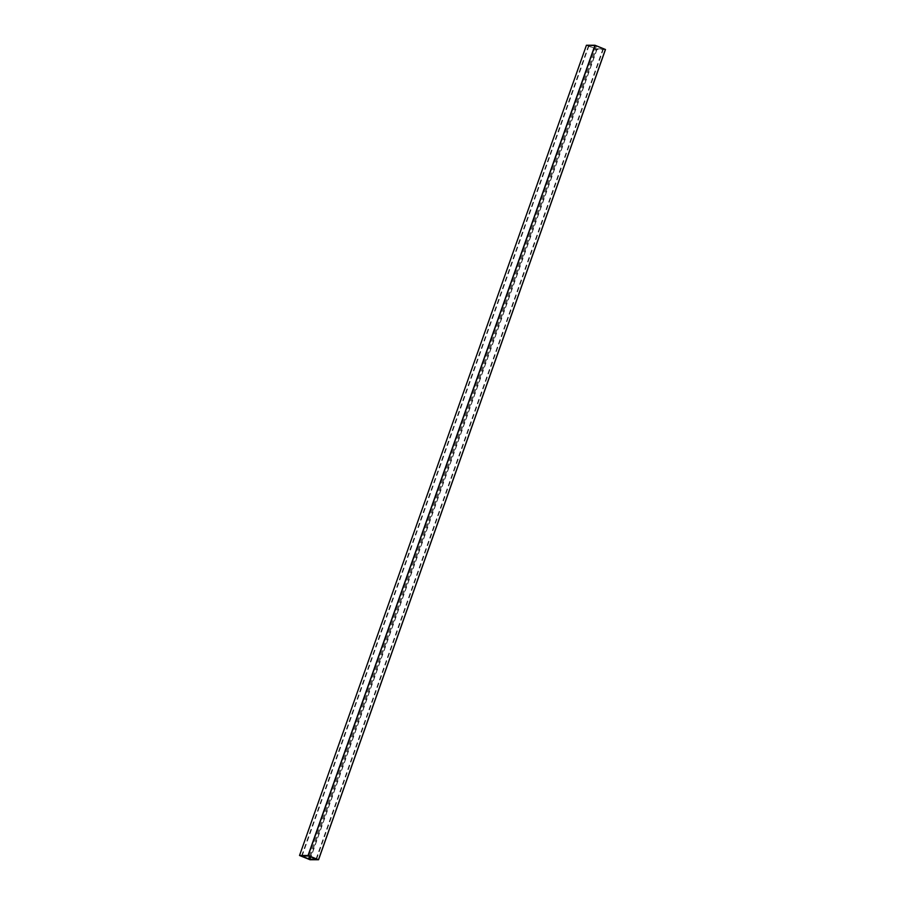 <?xml version="1.0" encoding="UTF-8"?>
<svg xmlns="http://www.w3.org/2000/svg" width="905" height="905" viewBox="0 0 905 905"><rect width="100%" height="100%" fill="white"/><g stroke="black" fill="none" stroke-linecap="round" stroke-linejoin="round"><path stroke-width="0.68" stroke-dasharray="4.53 3.39" d="M586.44 45.261L596.949 49.526L605.479 49.515M595.513 45.782L588.465 45.804L595.479 48.723L603.454 48.972L595.513 45.782L308.594 856.006M299.589 855.519L586.508 45.295M309.883 859.705L596.802 49.481M310.03 859.75L596.949 49.526M302.089 856.017L588.906 46.053M301.603 856.017L588.522 45.793M309.51 856.266L595.479 48.723M310.404 856.628L596.406 48.994M316.501 859.15L603.397 48.983M316.094 858.947L603.013 48.723M309.521 856.277L596.44 46.053M301.546 856.028L588.465 45.804M316.535 859.196L603.454 48.972"/><path stroke-width="1.36" d="M586.429 45.261L299.521 855.485L310.03 859.75L318.571 859.739L308.198 855.519L299.521 855.485L586.429 45.261L594.97 45.25L605.479 49.515L318.56 859.739L605.479 49.515M301.603 856.017L309.487 859.218L316.535 859.196L308.594 856.006L301.603 856.017M318.492 859.705L605.411 49.481M308.198 855.519L595.117 45.295M308.051 855.474L594.97 45.25M308.56 858.947L309.51 856.266M309.487 859.218L310.404 856.628"/></g></svg>
